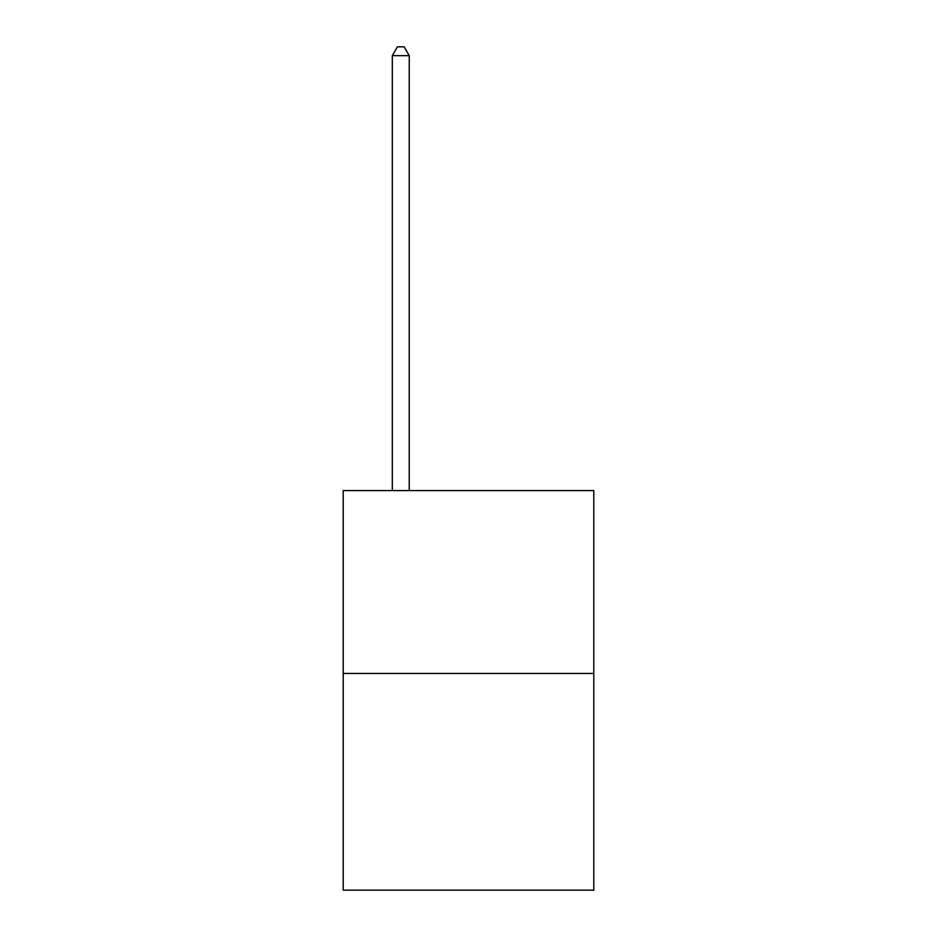 <?xml version="1.0" encoding="UTF-8"?>
<svg xmlns="http://www.w3.org/2000/svg" width="937" height="937" viewBox="0 0 937 937"><rect width="100%" height="100%" fill="white"/><g stroke="black" fill="none" stroke-linecap="round" stroke-linejoin="round"><path stroke-width="1.41" d="M593.789 673.434L593.789 490.578L343.211 490.578L343.211 890.15L593.789 890.15L593.789 673.434L343.211 673.434M409.246 490.578L409.246 55.658L392.31 55.658L392.31 490.578M392.31 55.658L397.393 46.85L404.163 46.85L409.246 55.658"/></g></svg>
